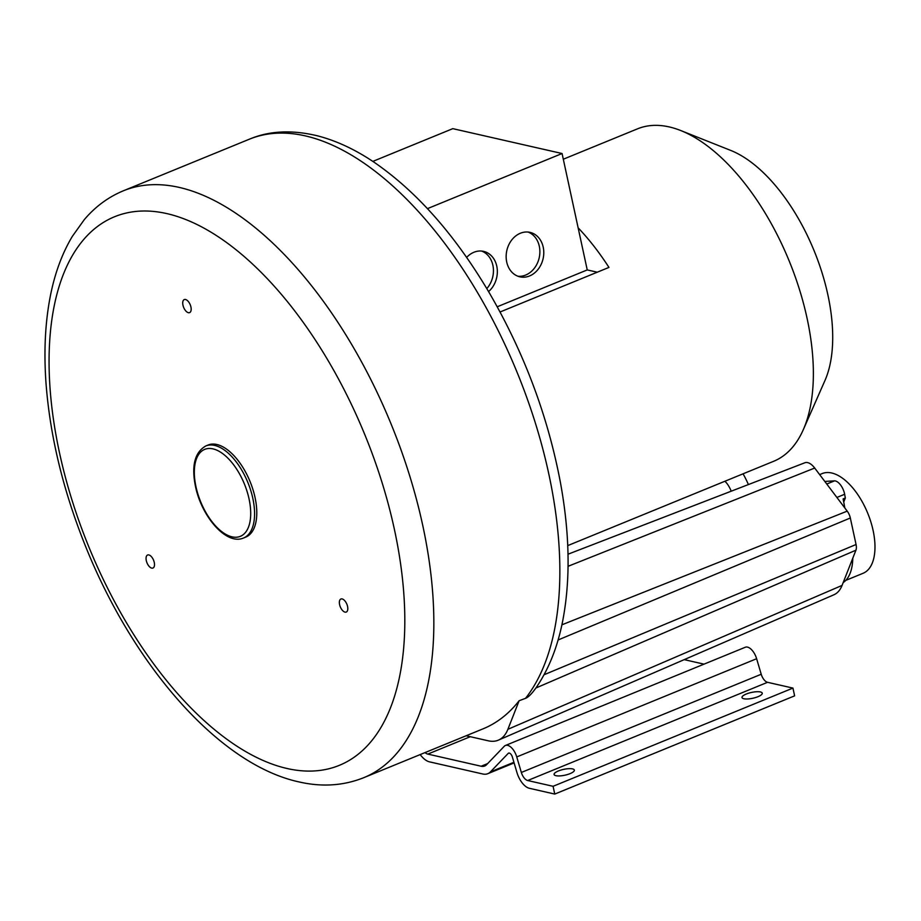 <?xml version="1.0" encoding="UTF-8"?>
<svg xmlns="http://www.w3.org/2000/svg" width="921" height="921" viewBox="0 0 921 921"><rect width="100%" height="100%" fill="white"/><g stroke="black" fill="none" stroke-linecap="round" stroke-linejoin="round"><path stroke-width="1.38" d="M243.581 537.991L245.792 537.081A49.746 25.005 -112.3 0 0 255.036 497.444A49.746 25.005 -112.3 0 0 208.088 445.016L205.878 445.925C194.757 452.234 191.303 465.761 195.494 486.495C201.584 516.52 226.336 545.623 243.581 537.991A49.746 25.005 -112.3 0 0 252.826 498.353A49.746 25.005 -112.3 0 0 205.878 445.925M185.524 299.509A7.046 3.546 -112.3 0 0 184.281 299.578A7.046 3.546 -112.3 0 0 183.267 306.325A7.046 3.546 -112.3 0 0 188.379 312.691A7.046 3.546 -112.3 0 0 189.622 312.622A7.046 3.546 -112.3 0 0 190.635 305.876A7.046 3.546 -112.3 0 0 185.524 299.509M347.747 609.61A7.046 3.546 -112.3 0 0 345.732 602.012A7.046 3.546 -112.3 0 0 340.92 599.007A7.046 3.546 -112.3 0 0 339.423 601.448A7.046 3.546 -112.3 0 0 341.438 609.046A7.046 3.546 -112.3 0 0 346.261 612.051A7.046 3.546 -112.3 0 0 347.747 609.61M147.544 564.032A7.046 3.546 -112.3 0 0 152.955 568.038A7.046 3.546 -112.3 0 0 153.013 559.012A7.046 3.546 -112.3 0 0 147.613 555.006A7.046 3.546 -112.3 0 0 147.544 564.032M536.16 687.619L535.907 687.999C531.659 693.916 528.205 697.358 525.523 698.337L519.133 700.731A317.112 159.402 67.7 0 1 483.065 728.833L363.68 777.715A317.112 159.402 -112.3 0 0 409.223 474.303A317.112 159.402 -112.3 0 0 179.342 187.435A317.112 159.402 -112.3 0 0 123.356 190.797C108.344 197.036 95.347 206.626 84.364 219.555L72.356 236.329C62.052 253.551 54.673 273.675 50.218 296.677C45.129 323.087 43.736 352.087 46.05 383.7C50.125 436.566 63.204 490.548 85.285 545.646C133.257 665.526 219.06 764.511 298.899 781.894C321.809 787.179 343.395 785.786 363.68 777.715M424.972 752.618A12.434 6.251 -112.3 0 0 427.816 754.092L481.142 766.237A20.078 10.096 -112.3 0 0 484.688 766.019A20.078 10.096 -112.3 0 0 486.53 764.741L504.294 746.252A12.434 6.251 67.7 0 1 505.433 745.469A12.434 6.251 67.7 0 1 516.75 756.935L521.344 772.466A8.634 4.34 -112.3 0 0 527.675 780.524L553.072 786.304L554.753 794.075L529.356 788.284A16.923 8.508 67.7 0 1 516.934 772.489L512.352 756.958A4.145 2.084 -112.3 0 0 508.576 753.136A4.145 2.084 -112.3 0 0 508.196 753.401L490.433 771.89A28.367 14.264 67.7 0 1 487.819 773.686A28.367 14.264 67.7 0 1 482.811 773.997L429.497 761.851A20.723 10.419 67.7 0 1 421.622 756.371L420.114 754.61M563.307 159.218L637.516 128.836A179.63 90.293 67.7 0 1 669.222 126.925A179.63 90.293 67.7 0 1 680.769 130.552A179.63 90.293 67.7 0 1 789.136 260.85A179.63 90.293 67.7 0 1 803.273 429.739A179.63 90.293 67.7 0 1 773.64 461.294L567.727 545.612M680.769 130.552L730.71 150.411A138.173 69.455 67.7 0 1 814.072 250.639A138.173 69.455 67.7 0 1 824.94 380.557L803.273 429.739M427.459 208.641L562.075 153.519L578.135 227.832A179.63 90.293 67.7 0 1 608.954 267.412L500.057 312M562.075 153.519L452.81 128.652L372.832 161.394M597.245 272.202L587.241 269.922L497.225 306.785M578.135 227.832L587.241 269.922M506.723 262.059A22.795 18.581 -77.2 0 1 530.024 232.368A22.795 18.581 -77.2 0 1 543.206 247.127A22.795 18.581 -77.2 0 1 519.905 276.83A22.795 18.581 -77.2 0 1 506.723 262.059M488.567 291.589A22.795 18.581 102.8 0 0 496.776 266.134A22.795 18.581 102.8 0 0 483.594 251.375A22.795 18.581 102.8 0 0 466.636 257.431M528.044 232.046A22.795 18.581 -77.2 0 1 539.303 246.241A22.795 18.581 -77.2 0 1 517.982 276.254M486.795 288.607A22.795 18.581 102.8 0 0 492.873 265.248A22.795 18.581 102.8 0 0 481.614 251.065M568.004 554.212L804.873 462.756A16.094 8.093 67.7 0 1 814.694 468.041L847.216 511.132A9.44 4.743 67.7 0 1 850.325 517.993L856.058 544.507A9.44 4.743 67.7 0 1 855.931 550.194L842.07 585.411A48.675 24.464 67.7 0 1 833.885 594.793L498.468 740.104A56.054 28.183 67.7 0 1 488.303 740.806L466.141 735.764M519.133 700.731L507.885 729.305A56.054 28.183 67.7 0 1 498.468 740.104M731.193 491.204A16.094 8.093 -112.3 0 0 724.919 481.246M505.433 745.469L745.308 647.244A12.434 6.251 67.7 0 1 756.625 658.722L761.218 674.253A8.634 4.34 -112.3 0 0 767.55 682.311L792.946 688.091L794.616 695.85L554.753 794.075M684.199 659.632L704.035 664.145M553.072 786.304L792.946 688.091M760.424 691.959A10.361 2.982 167.8 0 1 762.266 693.168A10.361 2.982 167.8 0 1 755.508 697.565A10.361 2.982 167.8 0 1 743.846 698.751A10.361 2.982 167.8 0 1 742.004 697.542A10.361 2.982 167.8 0 1 748.773 693.145A10.361 2.982 167.8 0 1 760.424 691.959M555.927 775.689A10.361 2.982 -12.2 0 0 567.589 774.503A10.361 2.982 -12.2 0 0 574.347 770.106A10.361 2.982 -12.2 0 0 572.517 768.897A10.361 2.982 -12.2 0 0 560.854 770.094A10.361 2.982 -12.2 0 0 554.097 774.492A10.361 2.982 -12.2 0 0 555.927 775.689M843.728 502.026L845.34 497.985L843.129 498.894L844.856 508.001M824.802 481.441L834.564 480.843A12.019 6.044 67.7 0 1 844.649 494.278L845.34 497.985M852.788 558.184A55.272 27.78 67.7 0 1 843.176 582.602M819.644 474.614L822.211 473.567A53.89 27.089 67.7 0 1 861.63 500.725A53.89 27.089 67.7 0 1 863.046 573.299L845.766 580.38M743.051 473.82A53.89 27.089 67.7 0 1 748.405 484.561M166.954 213.626A296.378 148.983 -112.3 0 0 59.531 452.936A296.378 148.983 -112.3 0 0 286.926 768.471A296.378 148.983 -112.3 0 0 394.349 529.161A296.378 148.983 -112.3 0 0 166.954 213.626M249.05 498.906A46.983 23.612 -112.3 0 0 213.016 448.884A46.983 23.612 -112.3 0 0 195.989 486.818A46.983 23.612 -112.3 0 0 232.023 536.839A46.983 23.612 -112.3 0 0 249.05 498.906M525.523 698.337A317.112 159.402 -112.3 0 0 499.009 332.239A317.112 159.402 -112.3 0 0 249.372 139.198L123.356 190.797M568.061 566.311L814.694 468.041M561.902 624.818L847.216 511.132M535.907 687.999L855.931 550.194M507.885 729.305L842.07 585.411M544.058 674.748L856.058 544.507M558.08 639.98L850.325 517.993M490.433 771.89L513.918 762.277M508.196 753.401L509.037 753.056M527.675 780.524L767.55 682.311M521.344 772.466L761.218 674.253M516.75 756.935L756.625 658.722M481.142 766.237L487.67 763.555M427.816 754.092L470.286 736.708M836.89 497.444L844.649 494.278M826.759 484.032L834.564 480.843M536.114 687.699C548.617 669.417 557.424 647.428 562.547 621.721C570.571 580.667 569.869 534.33 560.463 482.708C547.868 415.993 524.026 352.501 488.947 292.222C455.135 235.108 417.017 191.89 374.605 162.591C355.748 149.778 336.844 140.901 317.883 135.928C292.176 129.642 269.346 130.724 249.372 139.198M487.819 773.686L514.114 762.922"/></g></svg>
